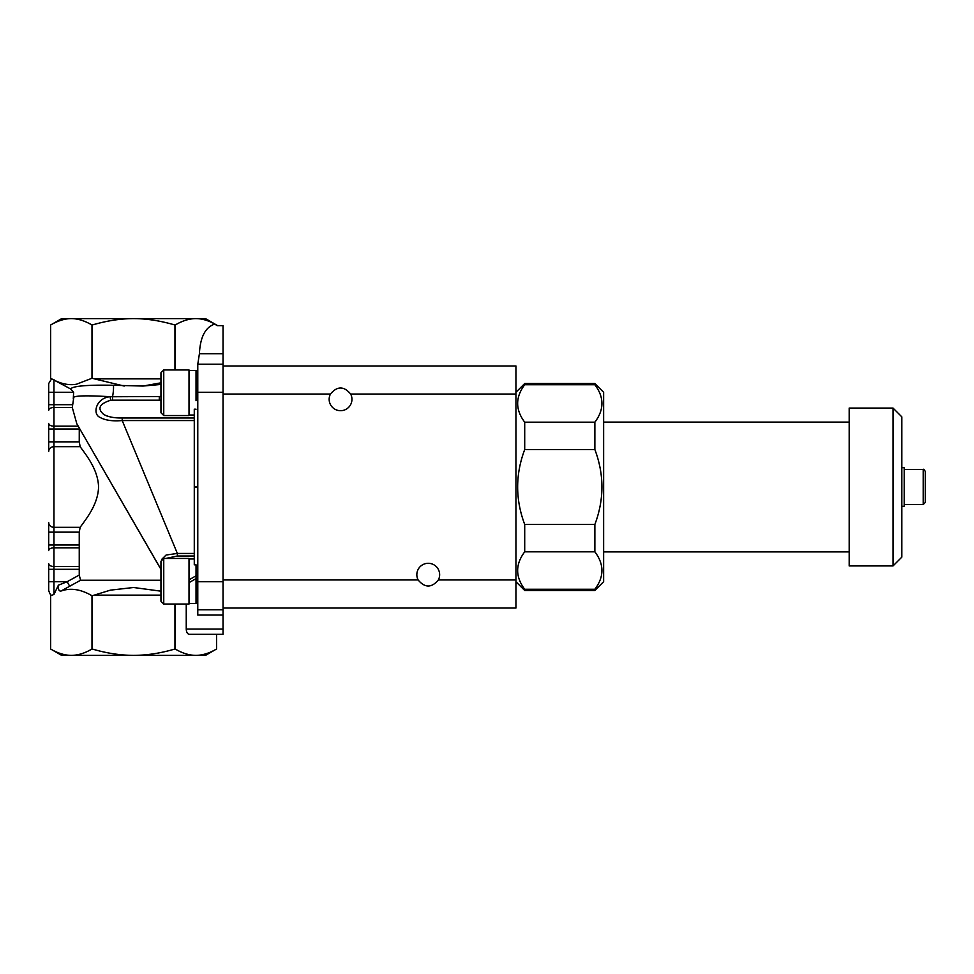 <?xml version="1.0" encoding="UTF-8"?>
<svg xmlns="http://www.w3.org/2000/svg" width="974" height="974" viewBox="0 0 974 974"><rect width="100%" height="100%" fill="white"/><g stroke="black" fill="none" stroke-linecap="round" stroke-linejoin="round"><path stroke-width="1.46" d="M223.034 608.019L515.94 608.019L515.94 365.981L223.034 365.981L515.94 365.981M418.126 579.956A11.396 11.396 0 0 1 428.243 563.301A11.396 11.396 0 0 1 438.361 579.956C431.616 588.016 424.871 588.016 418.126 579.956L223.034 579.956M350.664 394.044A11.396 11.396 0 0 1 340.547 410.699A11.396 11.396 0 0 1 330.442 394.044C337.174 385.984 343.919 385.984 350.664 394.044L515.94 394.044M196.03 400.704L196.03 370.473L189.017 370.51M160.953 372.75L160.953 412.745L163.754 415.545L163.754 369.95L160.953 372.75M163.754 369.95L189.017 369.95L189.017 415.545L163.754 415.545M189.017 603.527L196.03 603.527L196.03 575.804L189.017 579.847L196.03 575.804L196.03 564.81L196.03 573.296M196.03 578.605L189.017 582.659M160.953 561.255L160.953 601.25L160.953 561.255L163.754 558.455L189.017 558.455L189.017 604.05L163.754 604.05L163.754 558.455M58.403 585.191C58.075 589.367 58.927 591.315 60.985 591.048L69.678 586.263L67.157 581.709L58.403 585.191L53.96 594.444L50.624 595.747L50.624 649.001C57.709 653.201 64.601 655.319 71.309 655.38L61.679 655.38L50.624 649.001L50.624 595.747L51.598 595.187C50.831 595.528 49.857 593.957 48.7 590.475L48.7 563.702A5.26 2.8 0 0 0 53.96 566.503L53.96 547.814A5.26 2.8 0 0 0 48.7 550.614L48.7 522.478A5.26 4.833 0 0 0 53.96 527.324L53.96 446.676A5.26 4.833 180 0 0 48.7 451.522L48.7 423.386A5.26 2.8 180 0 0 53.96 426.186L53.96 407.497A5.26 2.8 180 0 0 48.7 410.298L48.7 383.525L51.598 378.813L50.624 378.253L50.624 324.999L50.624 378.253L70.566 388.93C73.038 385.996 87.331 384.779 113.434 385.278A7.013 0.877 95.4 0 1 112.497 396.747L110.172 396.698C95.659 398.074 92.347 414.279 99.945 417.347C105.107 420.318 112.521 421.389 122.213 420.549L122.213 417.98C114.421 418.126 108.26 416.957 103.755 414.449C97.01 408.617 99.287 403.881 110.61 400.265L110.172 396.698C88.585 395.444 76.471 395.602 73.817 397.173L72.295 407.497M223.034 634.33L189.285 634.33L223.034 634.33L223.034 325.645L217.044 325.645L214.828 324.05C208.144 320.409 201.825 318.595 195.859 318.62L205.502 318.62L217.652 325.645M196.03 409.19L194.276 409.19L194.276 564.81L196.03 564.81M165.714 558.455L177.365 556.02L177.365 553.451L122.213 420.549L194.276 420.549M197.783 602.297L196.03 602.297M197.783 371.703L196.03 371.703M195.859 655.38L205.502 655.38L216.545 649.001C209.471 653.201 202.568 655.319 195.859 655.38L133.584 655.38C147.001 655.319 160.795 653.201 174.955 649.001L175.186 649.001C182.26 653.201 189.163 655.319 195.859 655.38M60.985 591.048C70.493 587.651 80.83 589.209 91.994 595.747L91.994 649.001C84.921 653.201 78.017 655.319 71.309 655.38L133.584 655.38C120.179 655.319 106.385 653.201 92.226 649.001L92.226 595.747L110.403 590.147L133.584 587.505L160.953 591.181M61.679 318.62L195.859 318.62C189.455 318.583 182.564 320.714 175.186 324.999L174.955 324.999C160.186 320.714 146.392 318.583 133.584 318.62C120.776 318.583 106.994 320.714 92.226 324.999L91.994 324.999C84.616 320.714 77.713 318.583 71.309 318.62C64.905 318.583 58.014 320.714 50.624 324.999L61.679 318.62M223.034 609.773L197.783 609.773L197.783 615.032L223.034 615.032M223.034 364.227L197.783 364.227L197.783 609.773M197.783 364.227L199.414 353.708C200.218 337.053 205.356 327.167 214.828 324.05M110.61 400.265L112.546 400.168L112.497 396.747L159.286 396.528L159.286 400.204L160.953 400.204M112.546 400.168L159.286 400.204M194.276 553.451L177.365 553.451L166.091 555.022L161.562 559.502M160.953 569.315L79.271 428L79.247 441.843L80.172 446.676C84.981 453.714 98.106 468.823 98.557 487C98.106 505.177 84.981 520.286 80.172 527.324L79.247 532.157L79.247 575.062L80.574 580.248L160.953 580.248M72.32 404.697L53.96 404.697L53.96 407.497L72.283 407.497L76.812 423.739L158.993 566.077L76.812 423.739L78.224 426.186L53.96 426.186L53.96 428.998L48.7 428.998M73.281 398.95L73.634 392.291L70.566 388.93M160.953 396.528L159.286 396.528L160.953 396.357M160.953 384.45L143.239 386.033M160.953 382.819L142.959 386.057L113.434 385.278M100.395 410.687L100.687 411.296M105.752 415.521L107.335 416.129M160.953 595.138L94.344 595.138M124.222 386.057L94.344 378.862L160.953 378.862M174.955 604.05L174.955 649.001M94.344 378.862L92.226 378.253L92.226 324.999M174.955 324.999L174.955 369.95M189.285 634.33C187.446 634.013 186.424 632.26 186.241 629.07L186.241 604.05M216.545 634.33L216.545 649.001L216.545 634.33M69.678 586.263L80.574 580.248M175.186 649.001L175.186 604.05M91.994 324.999L91.994 378.253L76.581 384.194C69.836 385.424 62.653 384.219 55.007 380.566M175.186 369.95L175.186 324.999M925.3 502.377L925.3 471.562L925.3 502.377M901.802 467.703L904.249 467.703L904.249 506.297L901.802 506.297M849.182 565.931L849.182 408.069L893.024 408.069L893.024 565.931L849.182 565.931M893.024 565.931L901.802 557.152L901.802 416.848L893.024 408.069M594.87 589.27L524.706 589.27C515.307 576.778 515.307 564.299 524.706 551.82L594.87 551.82C604.27 564.299 604.27 576.778 594.87 589.27L594.87 590.475L603.637 581.709L603.637 392.291L594.87 383.525L524.706 383.525L524.706 384.73L594.87 384.73L594.87 383.525M594.87 384.73C604.27 397.222 604.27 409.701 594.87 422.18L524.706 422.18C515.307 409.701 515.307 397.222 524.706 384.73M594.87 449.55C604.27 474.521 604.27 499.479 594.87 524.45L524.706 524.45C515.307 499.479 515.307 474.521 524.706 449.55L594.87 449.55L594.87 422.18M594.87 551.82L594.87 524.45M524.706 449.55L524.706 422.18M524.706 551.82L524.706 524.45M594.87 590.475L524.706 590.475L524.706 589.27M223.034 394.044L330.442 394.044M438.361 579.956L515.94 579.956M189.358 582.452L189.358 579.652M197.783 580.589L196.03 580.589M194.276 487.219L197.783 487.219M197.783 393.411L196.03 393.411M197.783 486.781L194.276 486.781M223.034 581.709L197.783 581.709M223.034 392.291L197.783 392.291M199.414 353.708L223.034 353.708M194.276 417.98L122.213 417.98M177.365 556.02L194.276 556.02M223.034 629.07L186.241 629.07M79.247 575.062L67.157 581.709L53.96 581.709L53.96 569.303L79.247 569.303M53.96 594.444L53.96 581.709L48.7 581.709M48.7 532.157L53.96 532.157L53.96 527.324L80.172 527.324M80.172 446.676L53.96 446.676L53.96 441.843L48.7 441.843M48.7 545.002L53.96 545.002L53.96 532.157L79.247 532.157M79.247 441.843L53.96 441.843L53.96 428.998L79.247 428.998M79.466 547.814L53.96 547.814L53.96 545.002L79.247 545.002M48.7 569.303L53.96 569.303L53.96 566.503L79.466 566.503M48.7 392.291L53.96 392.291L53.96 404.697L48.7 404.697M73.634 392.291L53.96 392.291L53.96 379.556M925.3 471.562C924.241 469.565 923.535 468.859 923.194 469.456L923.194 504.544L925.3 502.438M189.017 415.021L194.276 415.021M189.017 558.979L194.276 558.979M163.754 604.05L160.953 601.25M923.194 469.456L904.249 469.456M923.194 504.544L904.249 504.544M849.182 422.107L603.637 422.107M849.182 551.893L603.637 551.893M515.94 581.709L524.706 590.475M515.94 392.291L524.706 383.525"/></g></svg>
